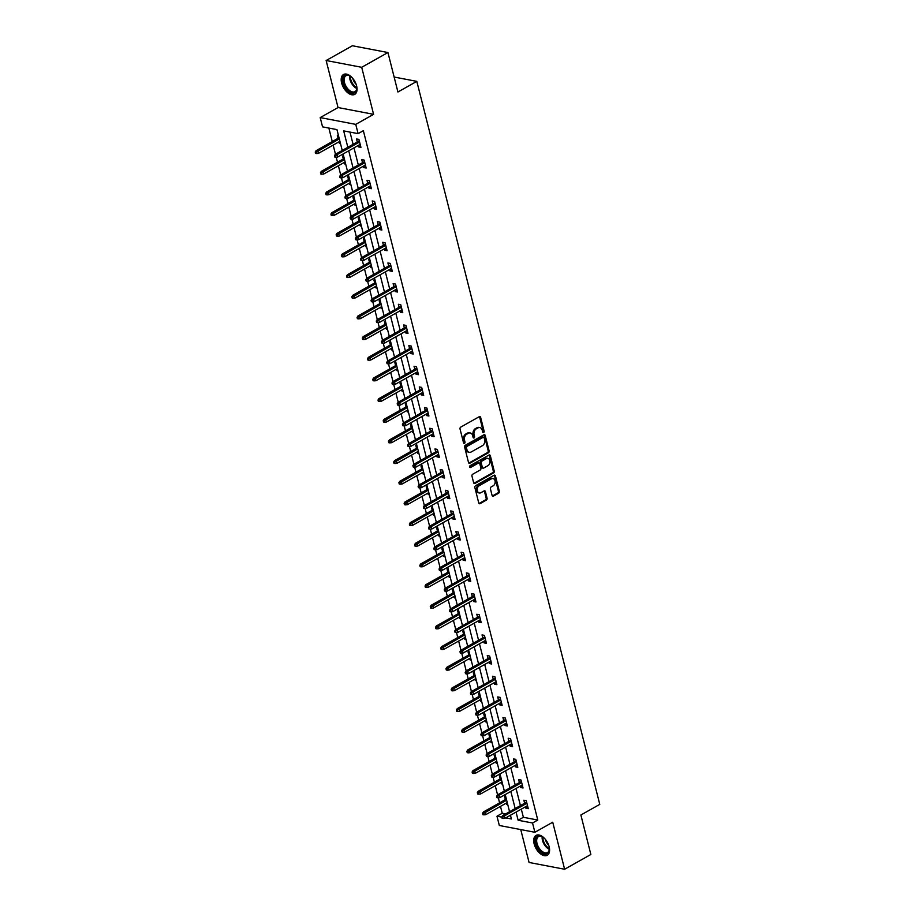 <?xml version="1.0" encoding="UTF-8"?>
<svg xmlns="http://www.w3.org/2000/svg" width="915" height="915" viewBox="0 0 915 915"><rect width="100%" height="100%" fill="white"/><g stroke="black" fill="none" stroke-linecap="round" stroke-linejoin="round"><path stroke-width="1.37" d="M483.646 432.532A1.006 0.743 100.8 0 0 484.138 431.217L480.638 417.4A1.43 1.064 100.8 0 0 479.288 416.68L460.737 427.111A1.43 1.064 100.8 0 0 460.039 428.998L463.539 442.814A1.006 0.743 100.8 0 0 464.98 442.002L464.523 440.207A4.586 3.408 100.8 0 1 466.764 434.19L468.308 433.321A4.586 3.408 100.8 0 1 470.23 432.978A4.586 3.408 100.8 0 1 472.666 435.632L473.112 437.416A1.006 0.743 100.8 0 0 474.553 436.604L474.107 434.819A4.586 3.408 100.8 0 1 476.349 428.803L477.893 427.934A4.586 3.408 100.8 0 1 479.803 427.579A4.586 3.408 100.8 0 1 482.239 430.233L482.697 432.029A1.006 0.743 100.8 0 0 483.646 432.532M482.8 432.269A1.006 0.743 100.8 0 0 483.177 431.034L479.677 417.217A1.43 1.064 100.8 0 0 479.369 416.634M463.631 443.054A1.006 0.743 100.8 0 0 464.019 441.819L463.562 440.024L464.523 440.207M473.215 437.667A1.006 0.743 100.8 0 0 473.593 436.421L473.147 434.636L474.107 434.819M549.149 846.752A11.403 6.462 -119.4 0 0 536.064 835.395A11.403 6.462 -119.4 0 0 534.154 843.905A11.403 6.462 -119.4 0 0 547.25 855.262A11.403 6.462 -119.4 0 0 549.149 846.752M356.61 85.873A11.403 6.462 -119.4 0 0 343.525 74.504A11.403 6.462 -119.4 0 0 341.627 83.013A11.403 6.462 -119.4 0 0 354.711 94.382A11.403 6.462 -119.4 0 0 356.61 85.873M492.087 495.404A1.43 1.064 100.8 0 0 493.448 496.124L498.652 493.196A1.43 1.064 100.8 0 0 499.35 491.321L495.461 475.972A1.43 1.064 100.8 0 0 494.111 475.251L475.56 485.693A1.43 1.064 100.8 0 0 474.862 487.569L478.739 502.918A1.43 1.064 100.8 0 0 480.101 503.639L486.391 500.093A1.43 1.064 100.8 0 0 487.089 498.218L485.43 491.652A1.43 1.064 100.8 0 0 484.069 490.932L480.947 492.682A3.843 2.848 100.8 0 1 479.357 492.979A3.843 2.848 100.8 0 1 477.184 489.742A3.843 2.848 100.8 0 1 479.185 485.728L491.401 478.854A3.843 2.848 100.8 0 1 493.002 478.568A3.843 2.848 100.8 0 1 495.175 481.805A3.843 2.848 100.8 0 1 493.162 485.819L491.126 486.963A1.43 1.064 100.8 0 0 490.429 488.839L492.087 495.404M521.31 809.135L523.369 817.289L537.78 820.046L532.541 822.997L534.886 832.273L499.327 825.49L496.982 816.214L501.82 817.141M387.937 52.532L361.7 67.298L326.14 60.516L352.389 45.75L387.937 52.532L397.922 92.003L416.817 81.366L599.771 804.376L580.876 815.002L590.861 854.484L564.624 869.25L552.729 822.219L534.886 832.273M326.14 60.516L338.047 107.547L373.594 114.318L361.7 67.298M373.594 114.318L355.752 124.371L358.108 133.636L343.685 130.891L347.837 147.292M537.78 820.046L363.347 130.685L358.108 133.636M488.416 452.765A1.43 1.064 100.8 0 0 489.113 450.878L485.236 435.54A1.43 1.064 100.8 0 0 483.875 434.819L465.335 445.25A1.43 1.064 100.8 0 0 464.626 447.138L468.514 462.475A1.43 1.064 100.8 0 0 469.875 463.196L488.416 452.765L487.455 452.582A1.43 1.064 100.8 0 0 488.153 450.695L484.275 435.357A1.43 1.064 100.8 0 0 483.966 434.774M490.349 455.762L494.237 471.099A1.43 1.064 100.8 0 1 493.528 472.975L474.988 483.417A1.43 1.064 100.8 0 1 473.627 482.697L471.968 476.132A1.43 1.064 100.8 0 1 472.666 474.256L480.192 470.013A1.43 1.064 100.8 0 0 480.89 468.137L479.792 463.779A1.43 1.064 100.8 0 0 478.431 463.059L470.596 467.474A1.006 0.743 100.8 0 1 470.138 465.644L488.987 455.041A1.43 1.064 100.8 0 1 490.349 455.762L489.388 455.567L493.276 470.916L494.237 471.099M520.749 829.573L529.076 862.468L564.624 869.25M416.817 81.366L394.148 77.043M349.988 132.092L353.087 144.341M353.979 147.864L358.314 164.997M359.206 168.532L363.541 185.665M364.433 189.188L368.768 206.333M369.66 209.855L374.006 227M374.898 230.523L379.233 247.656M380.125 251.19L384.46 268.324M385.352 271.846L389.687 288.991M390.579 292.514L394.914 309.659M395.806 313.182L400.152 330.315M401.045 333.849L405.379 350.983M406.271 354.505L410.606 371.65M411.498 375.173L415.833 392.318M416.725 395.84L421.06 412.974M421.952 416.508L426.287 433.641M427.179 437.164L431.525 454.309M432.418 457.832L436.752 474.976M437.644 478.499L441.979 495.633M442.871 499.167L447.206 516.3M448.098 519.823L452.433 536.968M453.325 540.49L457.672 557.635M458.552 561.158L462.899 578.291M463.791 581.826L468.125 598.959M469.018 602.482L473.352 619.627M474.245 623.149L478.579 640.294M479.471 643.817L483.806 660.95M484.698 664.484L489.045 681.618M489.937 685.141L494.272 702.285M495.164 705.808L499.499 722.953M500.391 726.476L504.725 743.609M505.618 747.143L509.952 764.277M510.844 767.799L515.179 784.944M516.071 788.467L520.418 805.612M358.177 145.496L358.543 146.915L360.945 147.372L358.932 139.423L356.53 138.966L357.285 141.974M363.415 166.164L363.77 167.582L366.172 168.04L364.159 160.091L361.757 159.633L362.523 162.63M368.642 186.82L368.997 188.25L371.399 188.707L369.385 180.758L366.984 180.301L367.75 183.297M373.869 207.488L374.224 208.906L376.625 209.363L374.624 201.414L372.211 200.957L372.977 203.965M379.096 228.155L379.45 229.573L381.864 230.031L379.851 222.082L377.449 221.624L378.204 224.633M384.323 248.823L384.689 250.241L387.091 250.699L385.078 242.75L382.676 242.292L383.431 245.289M389.55 269.479L389.916 270.909L392.318 271.366L390.305 263.417L387.903 262.96L388.658 265.956M394.788 290.147L395.143 291.565L397.545 292.022L395.532 284.073L393.13 283.616L393.896 286.624M400.015 310.814L400.37 312.232L402.772 312.69L400.759 304.741L398.357 304.283L399.123 307.291M405.242 331.482L405.597 332.9L407.999 333.357L405.997 325.408L403.595 324.951L404.35 327.959M410.469 352.138L410.835 353.567L413.237 354.025L411.224 346.076L408.822 345.618L409.577 348.615M415.696 372.805L416.062 374.224L418.464 374.681L416.451 366.732L414.049 366.275L414.804 369.283M420.934 393.473L421.289 394.891L423.691 395.349L421.678 387.4L419.276 386.942L420.042 389.95M426.161 414.14L426.516 415.559L428.918 416.016L426.905 408.067L424.503 407.61L425.269 410.618M431.388 434.808L431.743 436.226L434.145 436.684L432.132 428.735L429.73 428.277L430.496 431.274M436.615 455.464L436.97 456.882L439.383 457.34L437.37 449.391L434.968 448.933L435.723 451.941M441.842 476.132L442.208 477.55L444.61 478.007L442.597 470.058L440.195 469.601L440.95 472.609M447.069 496.799L447.435 498.218L449.837 498.675L447.824 490.726L445.422 490.268L446.177 493.276M452.307 517.467L452.662 518.885L455.064 519.343L453.051 511.394L450.649 510.936L451.415 513.933M457.534 538.123L457.889 539.541L460.291 539.999L458.278 532.061L455.876 531.592L456.642 534.6M462.761 558.791L463.116 560.209L465.518 560.666L463.516 552.717L461.114 552.26L461.869 555.268M467.988 579.458L468.354 580.876L470.756 581.334L468.743 573.385L466.341 572.927L467.096 575.935M473.215 600.126L473.581 601.544L475.983 602.001L473.97 594.052L471.568 593.595L472.323 596.591M478.454 620.782L478.808 622.2L481.21 622.658L479.197 614.72L476.795 614.251L477.561 617.259M483.68 641.449L484.035 642.868L486.437 643.325L484.424 635.376L482.022 634.918L482.788 637.927M488.907 662.117L489.262 663.535L491.664 663.993L489.651 656.044L487.249 655.586L488.015 658.594M494.134 682.784L494.489 684.203L496.891 684.66L494.889 676.711L492.487 676.254L493.242 679.25M499.361 703.441L499.727 704.859L502.129 705.316L500.116 697.379L497.714 696.921L498.469 699.918M504.588 724.108L504.954 725.526L507.356 725.984L505.343 718.035L502.941 717.577L503.696 720.585M509.827 744.776L510.181 746.194L512.583 746.651L510.57 738.702L508.168 738.245L508.934 741.253M515.053 765.443L515.408 766.862L517.81 767.319L515.797 759.37L513.395 758.912L514.161 761.909M520.28 786.099L520.635 787.518L523.037 787.975L521.035 780.038L518.622 779.58L519.388 782.577M525.507 806.767L525.873 808.185L528.275 808.643L526.262 800.694L523.86 800.236L524.615 803.244M328.851 128.066L332.271 141.573M333.163 145.096L335.473 154.246M336.217 157.186L337.498 162.241M338.39 165.764L340.7 174.914M341.444 177.853L342.725 182.909M343.617 186.431L345.927 195.581M346.671 198.521L347.952 203.565M348.844 207.087L351.166 216.249M351.909 219.177L353.179 224.232M354.071 227.755L356.393 236.905M357.136 239.844L358.417 244.9M359.298 248.422L361.619 257.572M362.363 260.512L363.644 265.567M364.536 269.09L366.846 278.24M367.59 281.18L368.871 286.223M369.763 289.758L372.073 298.908M372.817 301.836L374.098 306.891M374.99 310.414L377.3 319.564M378.044 322.503L379.325 327.559M380.217 331.081L382.539 340.231M383.282 343.171L384.552 348.226M385.444 351.749L387.766 360.899M388.509 363.838L389.79 368.882M390.682 372.416L392.993 381.566M393.736 384.494L395.017 389.55M395.909 393.073L398.219 402.223M398.963 405.162L400.244 410.217M401.136 413.74L403.446 422.89M404.19 425.83L405.471 430.885M406.363 434.408L408.685 443.558M409.428 446.497L410.698 451.541M411.59 455.075L413.912 464.225M414.655 467.153L415.925 472.209M416.817 475.731L419.139 484.881M419.882 487.821L421.163 492.876M422.055 496.399L424.366 505.549M425.109 508.488L426.39 513.544M427.282 517.067L429.593 526.216M430.336 529.156L431.617 534.2M432.509 537.734L434.819 546.884M435.563 549.812L436.844 554.867M437.736 558.39L440.058 567.54M440.801 570.48L442.071 575.535M442.963 579.058L445.285 588.208M446.028 591.147L447.309 596.203M448.201 599.725L450.512 608.875M451.255 611.815L452.536 616.859M453.428 620.393L455.739 629.543M456.482 632.482L457.763 637.526M458.655 641.049L460.966 650.199M461.709 653.138L462.99 658.194M463.882 661.717L466.204 670.867M466.947 673.806L468.217 678.861M469.109 682.384L471.431 691.534M472.174 694.474L473.444 699.518M474.336 703.052L476.658 712.202M477.401 715.141L478.682 720.185M479.574 723.708L481.885 732.858M482.628 735.797L483.909 740.853M484.801 744.375L487.112 753.525M487.855 756.465L489.136 761.52M490.028 765.043L492.339 774.193M493.082 777.132L494.363 782.176M495.255 785.711L497.577 794.861M498.32 797.8L499.59 802.844M500.482 806.367L502.232 813.263L505.652 813.915M338.459 135.523L337.315 135.306L338.07 138.302M338.962 141.836L339.316 143.255L340.472 143.472M343.685 156.191L342.542 155.973L343.297 158.97M344.189 162.493L344.555 163.911L345.698 164.14M348.912 176.847L347.769 176.629L348.524 179.637M349.416 183.16L349.782 184.578L350.925 184.796M354.151 197.514L352.996 197.297L353.762 200.305M354.654 203.828L355.009 205.246L356.152 205.463M359.378 218.182L358.223 217.964L358.989 220.961M359.881 224.495L360.236 225.914L361.391 226.131M364.605 238.849L363.461 238.632L364.216 241.629M365.108 245.151L365.462 246.57L366.618 246.798M369.832 259.505L368.688 259.288L369.443 262.296M370.335 265.819L370.701 267.237L371.845 267.454M375.059 280.173L373.915 279.956L374.67 282.964M375.562 286.486L375.928 287.905L377.072 288.122M380.285 300.841L379.142 300.623L379.897 303.62M380.789 307.154L381.155 308.572L382.298 308.79M385.524 321.508L384.369 321.291L385.135 324.287M386.027 327.81L386.382 329.228L387.525 329.457M390.751 342.164L389.596 341.947L390.362 344.955M391.254 348.478L391.609 349.896L392.764 350.113M395.978 362.832L394.834 362.615L395.589 365.623M396.481 369.145L396.835 370.564L397.991 370.781M401.205 383.499L400.061 383.282L400.816 386.279M401.708 389.813L402.074 391.231L403.218 391.448M406.432 404.167L405.288 403.95L406.043 406.946M406.935 410.469L407.301 411.887L408.445 412.116M411.67 424.823L410.515 424.606L411.281 427.614M412.173 431.137L412.528 432.555L413.672 432.772M416.897 445.491L415.742 445.273L416.508 448.281M417.4 451.804L417.755 453.222L418.91 453.44M422.124 466.158L420.969 465.941L421.735 468.938M422.627 472.472L422.982 473.89L424.137 474.107M427.351 486.826L426.207 486.608L426.962 489.605M427.854 493.128L428.22 494.558L429.364 494.775M432.578 507.482L431.434 507.265L432.189 510.273M433.081 513.795L433.447 515.214L434.591 515.431M437.805 528.149L436.661 527.932L437.416 530.94M438.308 534.463L438.674 535.881L439.818 536.099M443.043 548.817L441.888 548.6L442.654 551.596M443.546 555.13L443.901 556.549L445.045 556.766M448.27 569.485L447.115 569.267L447.881 572.264M448.773 575.787L449.128 577.216L450.283 577.434M453.497 590.152L452.353 589.923L453.108 592.931M454 596.454L454.355 597.872L455.51 598.09M458.724 610.808L457.58 610.591L458.335 613.599M459.227 617.122L459.593 618.54L460.737 618.757M463.951 631.476L462.807 631.259L463.562 634.267M464.454 637.789L464.82 639.208L465.964 639.425M469.178 652.143L468.034 651.926L468.8 654.923M469.692 658.445L470.047 659.875L471.191 660.092M474.416 672.811L473.261 672.582L474.027 675.59M474.919 679.113L475.274 680.531L476.429 680.749M479.643 693.467L478.488 693.25L479.254 696.258M480.146 699.781L480.501 701.199L481.656 701.416M484.87 714.135L483.726 713.917L484.481 716.925M485.373 720.448L485.728 721.866L486.883 722.084M490.097 734.802L488.953 734.585L489.708 737.582M490.6 741.116L490.966 742.534L492.11 742.751M495.324 755.47L494.18 755.241L494.935 758.249M495.827 761.772L496.193 763.19L497.337 763.407M500.562 776.126L499.407 775.909L500.173 778.917M501.065 782.439L501.42 783.858L502.564 784.075M505.789 796.793L504.634 796.576L505.4 799.584M506.292 803.107L506.647 804.525L507.802 804.743M502.232 813.263L496.982 816.214M342.233 150.449L336.96 129.61L322.549 126.865L320.204 117.589L355.752 124.371M338.047 107.547L320.204 117.589M516.06 812.085L518.119 820.252L532.541 822.997M348.729 150.815L353.064 167.96M353.956 171.482L358.291 188.616M359.183 192.15L363.529 209.283M364.422 212.806L368.756 229.951M369.649 233.474L373.983 250.619M374.875 254.141L379.21 271.275M380.102 274.809L384.437 291.942M385.329 295.465L389.676 312.61M390.568 316.132L394.903 333.277M395.795 336.8L400.13 353.933M401.022 357.468L405.356 374.601M406.249 378.124L410.583 395.269M411.476 398.791L415.81 415.936M416.702 419.459L421.049 436.592M421.941 440.126L426.276 457.26M427.168 460.783L431.503 477.927M432.395 481.45L436.729 498.595M437.622 502.118L441.956 519.251M442.849 522.785L447.195 539.919M448.076 543.441L452.422 560.586M453.314 564.109L457.649 581.254M458.541 584.776L462.876 601.91M463.768 605.444L468.103 622.577M468.995 626.1L473.329 643.245M474.222 646.768L478.568 663.913M479.46 667.435L483.795 684.569M484.687 688.103L489.022 705.236M489.914 708.759L494.249 725.904M495.141 729.427L499.476 746.571M500.368 750.094L504.703 767.227M505.595 770.762L509.941 787.895M510.833 791.418L515.168 808.563M505.755 817.884L511.394 818.959L510.456 815.242M509.563 811.719L505.229 794.575M504.337 791.052L500.002 773.918M499.11 770.384L494.763 753.251M493.871 749.728L489.536 732.583M488.644 729.061L484.31 711.916M483.417 708.393L479.083 691.248M478.19 687.725L473.856 670.592M472.964 667.069L468.617 649.925M467.725 646.402L463.39 629.257M462.498 625.734L458.163 608.589M457.271 605.067L452.936 587.933M452.044 584.399L447.709 567.266M446.817 563.743L442.483 546.598M441.59 543.075L437.244 525.931M436.352 522.408L432.017 505.274M431.125 501.74L426.79 484.607M425.898 481.084L421.563 463.939M420.671 460.417L416.336 443.272M415.444 439.749L411.098 422.616M410.206 419.081L405.871 401.948M404.979 398.425L400.644 381.281M399.752 377.758L395.417 360.613M394.525 357.09L390.19 339.957M389.298 336.423L384.963 319.289M384.071 315.767L379.725 298.622M378.833 295.099L374.498 277.954M373.606 274.431L369.271 257.298M368.379 253.764L364.044 236.63M363.152 233.108L358.817 215.963M357.925 212.44L353.579 195.295M352.687 191.773L348.352 174.639M347.46 171.105L343.125 153.972M523.369 817.289L518.119 820.252M339.316 143.255L340.277 142.717M358.543 146.915L360.544 145.794M363.77 167.582L365.771 166.45M344.555 163.911L345.504 163.373M368.997 188.25L370.998 187.118M349.782 184.578L350.731 184.041M374.224 208.906L376.225 207.785M355.009 205.246L355.969 204.708M379.45 229.573L381.452 228.453M360.236 225.914L361.196 225.376M384.689 250.241L386.69 249.109M365.462 246.57L366.423 246.032M389.916 270.909L391.917 269.776M370.701 267.237L371.65 266.7M395.143 291.565L397.144 290.444M375.928 287.905L376.877 287.367M400.37 312.232L402.371 311.111M381.155 308.572L382.115 308.035M405.597 332.9L407.598 331.768M386.382 329.228L387.342 328.691M410.835 353.567L412.837 352.435M391.609 349.896L392.569 349.358M416.062 374.224L418.063 373.103M396.835 370.564L397.796 370.026M421.289 394.891L423.29 393.77M402.074 391.231L403.023 390.694M426.516 415.559L428.517 414.426M407.301 411.887L408.25 411.35M431.743 436.226L433.744 435.094M412.528 432.555L413.488 432.017M436.97 456.882L438.971 455.762M417.755 453.222L418.715 452.685M442.208 477.55L444.21 476.429M422.982 473.89L423.942 473.352M447.435 498.218L449.437 497.085M428.22 494.558L429.169 494.009M452.662 518.885L454.663 517.753M433.447 515.214L434.396 514.676M457.889 539.541L459.89 538.42M438.674 535.881L439.623 535.344M463.116 560.209L465.117 559.088M443.901 556.549L444.862 556.011M468.354 580.876L470.356 579.744M449.128 577.216L450.089 576.667M473.581 601.544L475.583 600.412M454.355 597.872L455.315 597.335M478.808 622.2L480.81 621.079M459.593 618.54L460.542 618.002M484.035 642.868L486.037 641.747M464.82 639.208L465.769 638.67M489.262 663.535L491.264 662.403M470.047 659.875L471.008 659.326M494.489 684.203L496.49 683.07M475.274 680.531L476.235 679.994M499.727 704.859L501.729 703.738M480.501 701.199L481.462 700.661M504.954 725.526L506.956 724.406M485.728 721.866L486.688 721.329M510.181 746.194L512.183 745.062M490.966 742.534L491.915 741.996M515.408 766.862L517.41 765.729M496.193 763.19L497.142 762.653M520.635 787.518L522.637 786.397M501.42 783.858L502.381 783.32M525.873 808.185L527.875 807.064M506.647 804.525L507.608 803.988M479.803 427.579L478.842 427.397A4.586 3.408 100.8 0 0 476.932 427.751L477.893 427.934M473.147 434.636A4.586 3.408 100.8 0 1 475.388 428.62L476.932 427.751M470.23 432.978L469.269 432.795A4.586 3.408 100.8 0 0 467.348 433.138L468.308 433.321M463.562 440.024A4.586 3.408 100.8 0 1 465.804 434.007L467.348 433.138M468.823 463.059A1.43 1.064 100.8 0 0 468.915 463.013L487.455 452.582M484.149 437.782A1.006 0.743 100.8 0 0 483.2 437.279L466.925 446.44A1.006 0.743 100.8 0 0 466.433 447.755L466.913 449.642A4.586 3.408 100.8 0 0 469.349 452.296A4.586 3.408 100.8 0 0 471.259 451.941L482.388 445.685A4.586 3.408 100.8 0 0 484.63 439.669L484.149 437.782M483.017 437.244A1.006 0.743 100.8 0 0 482.239 437.096L483.2 437.279M469.349 452.296L468.389 452.113A4.586 3.408 100.8 0 1 465.952 449.459L465.472 447.572A1.006 0.743 100.8 0 1 465.964 446.257L482.239 437.096M473.936 483.28A1.43 1.064 100.8 0 0 474.027 483.234L492.567 472.792A1.43 1.064 100.8 0 0 493.276 470.916M479.025 462.956L478.065 462.773A1.43 1.064 100.8 0 0 477.47 462.876L469.75 467.222M487.992 465.621A3.843 2.848 100.8 0 0 490.005 461.618A3.843 2.848 100.8 0 0 487.832 458.381A3.843 2.848 100.8 0 0 486.231 458.667L481.931 461.091A1.43 1.064 100.8 0 0 481.233 462.967L482.331 467.325A1.43 1.064 100.8 0 0 483.692 468.045L487.992 465.621M487.832 458.381L486.872 458.198A3.843 2.848 100.8 0 0 485.27 458.484L486.231 458.667M483.097 468.16L482.136 467.977A1.43 1.064 100.8 0 1 481.37 467.142L480.272 462.784A1.43 1.064 100.8 0 1 480.97 460.908L485.27 458.484M489.388 455.567A1.43 1.064 100.8 0 0 489.079 454.995M493.002 478.568L492.041 478.385A3.843 2.848 100.8 0 0 490.44 478.671L491.401 478.854M479.357 492.979L478.396 492.796A3.843 2.848 100.8 0 1 476.223 489.559A3.843 2.848 100.8 0 1 478.225 485.545L490.44 478.671M479.06 503.502A1.43 1.064 100.8 0 0 479.14 503.456L485.43 499.91A1.43 1.064 100.8 0 0 486.128 498.035L484.47 491.469A1.43 1.064 100.8 0 0 484.149 490.886M492.396 495.987A1.43 1.064 100.8 0 0 492.487 495.941L497.691 493.013A1.43 1.064 100.8 0 0 498.389 491.138L494.5 475.789A1.43 1.064 100.8 0 0 494.192 475.205M315.229 152.062L315.572 153.377L316.533 153.56L316.19 152.245L315.229 152.062L316.075 150.689L317.814 151.009L318.409 153.4L339.923 141.299M316.19 152.245L339.316 138.908M316.075 150.689L339.03 137.765M318.409 153.4L316.533 153.56M359.286 140.841L335.302 154.349L337.029 154.681L359.584 141.985M335.416 155.905L334.455 155.722L334.787 157.048L335.748 157.231L335.416 155.905L337.029 154.681L337.635 157.06L360.178 144.364M335.302 154.349L334.455 155.722M335.748 157.231L337.635 157.06M356.518 85.507A9.871 5.593 60.6 0 1 356.827 88.32A9.871 5.593 60.6 0 1 355.157 92.335A9.871 5.593 60.6 0 1 345.47 87.371A9.871 5.593 60.6 0 1 344.761 75.602A9.871 5.593 60.6 0 1 349.804 75.842A9.871 5.593 60.6 0 1 352.046 77.569M350.068 76.002A9.139 5.181 -119.4 0 0 345.996 75.705A9.139 5.181 -119.4 0 0 345.664 75.934A9.139 5.181 -119.4 0 0 346.144 86.525A9.139 5.181 -119.4 0 0 354.963 91.637A9.139 5.181 -119.4 0 0 355.294 91.42A9.139 5.181 -119.4 0 0 356.827 88M356.141 84.329A7.194 4.083 60.6 0 1 352.858 78.496M344.223 74.195A11.335 6.428 -119.4 0 0 343.983 74.367A11.335 6.428 -119.4 0 0 344.486 87.337A11.335 6.428 -119.4 0 0 355.329 93.936M549.046 846.386A9.871 5.593 60.6 0 1 549.355 849.212A9.871 5.593 60.6 0 1 543.533 853.42A9.871 5.593 60.6 0 1 536.007 843.619A9.871 5.593 60.6 0 1 542.332 836.733A9.871 5.593 60.6 0 1 544.585 838.449M542.606 836.893A9.139 5.181 -119.4 0 0 538.535 836.596A9.139 5.181 -119.4 0 0 537.014 843.413A9.139 5.181 -119.4 0 0 547.502 852.528A9.139 5.181 -119.4 0 0 549.366 848.891M548.68 845.208A7.194 4.083 60.6 0 1 545.454 839.627A7.194 4.083 60.6 0 1 545.397 839.387M536.762 835.086A11.335 6.428 -119.4 0 0 535.046 843.436A11.335 6.428 -119.4 0 0 547.868 854.827M320.467 172.718L320.799 174.044L321.76 174.227L321.428 172.901L320.467 172.718L321.302 171.345L323.041 171.677L323.635 174.067L345.149 161.955M321.428 172.901L344.543 159.576M321.302 171.345L344.257 158.432M323.635 174.067L321.76 174.227M325.694 193.385L326.026 194.712L326.987 194.895L326.655 193.568L325.694 193.385L326.541 192.013L328.268 192.344L328.874 194.723L350.376 182.623M326.655 193.568L349.77 180.244M326.541 192.013L349.484 179.1M328.874 194.723L326.987 194.895M364.525 161.509L340.529 175.017L342.256 175.348L364.81 162.653M340.643 176.572L339.682 176.389L340.014 177.704L340.975 177.887L340.643 176.572L342.256 175.348L342.862 177.727L365.417 165.032M340.529 175.017L339.682 176.389M340.975 177.887L342.862 177.727M369.751 182.177L345.756 195.684L347.483 196.004L370.037 183.309M345.87 197.228L344.909 197.045L345.241 198.372L346.202 198.555L345.87 197.228L347.483 196.004L348.089 198.395L370.644 185.699M345.756 195.684L344.909 197.045M346.202 198.555L348.089 198.395M330.921 214.053L331.253 215.38L332.214 215.563L331.882 214.236L330.921 214.053L331.768 212.68L333.495 213.012L334.101 215.391L355.603 203.29M331.882 214.236L354.997 200.9M331.768 212.68L354.711 199.767M334.101 215.391L332.214 215.563M336.148 234.72L336.48 236.036L337.441 236.219L337.109 234.903L336.148 234.72L336.995 233.348L338.722 233.68L339.328 236.059L360.83 223.958M337.109 234.903L360.236 221.567M336.995 233.348L359.938 220.424M339.328 236.059L337.441 236.219M341.375 255.377L341.718 256.703L342.679 256.886L342.336 255.56L341.375 255.377L342.221 254.004L343.949 254.336L344.555 256.726L366.069 244.614M342.336 255.56L365.462 242.235M342.221 254.004L365.176 241.091M344.555 256.726L342.679 256.886M374.978 202.833L350.983 216.34L352.71 216.672L375.264 203.976M351.097 217.896L350.136 217.713L350.479 219.04L351.44 219.223L351.097 217.896L352.71 216.672L353.316 219.062L375.871 206.367M350.983 216.34L350.136 217.713M351.44 219.223L353.316 219.062M380.205 223.5L356.209 237.008L357.948 237.34L380.491 224.644M356.324 238.563L355.363 238.38L355.706 239.707L356.667 239.89L356.324 238.563L357.948 237.34L358.543 239.719L381.098 227.023M356.209 237.008L355.363 238.38M356.667 239.89L358.543 239.719M385.432 244.168L361.448 257.675L363.175 258.007L385.73 245.311M361.562 259.231L360.601 259.048L360.933 260.363L361.894 260.546L361.562 259.231L363.175 258.007L363.781 260.386L386.324 247.691M361.448 257.675L360.601 259.048M361.894 260.546L363.781 260.386M346.602 276.044L346.945 277.371L347.906 277.554L347.563 276.227L346.602 276.044L347.448 274.672L349.187 275.003L349.782 277.382L371.296 265.281M347.563 276.227L370.689 262.902M347.448 274.672L370.403 261.759M349.782 277.382L347.906 277.554M390.659 264.835L366.675 278.343L368.402 278.663L390.957 265.968M366.789 279.887L365.828 279.704L366.16 281.031L367.121 281.214L366.789 279.887L368.402 278.663L369.008 281.054L391.551 268.358M366.675 278.343L365.828 279.704M367.121 281.214L369.008 281.054M351.84 296.712L352.172 298.038L353.133 298.221L352.801 296.895L351.84 296.712L352.687 295.339L354.414 295.671L355.02 298.05L376.522 285.949M352.801 296.895L375.916 283.558M352.687 295.339L375.63 282.426M355.02 298.05L353.133 298.221M395.898 285.503L371.902 298.999L373.629 299.331L396.184 286.635M372.016 300.555L371.055 300.372L371.387 301.698L372.348 301.881L372.016 300.555L373.629 299.331L374.235 301.721L396.79 289.026M371.902 298.999L371.055 300.372M372.348 301.881L374.235 301.721M357.067 317.379L357.399 318.695L358.36 318.877L358.028 317.562L357.067 317.379L357.914 316.007L359.641 316.338L360.247 318.717L381.749 306.616M358.028 317.562L381.143 304.226M357.914 316.007L380.857 303.082M360.247 318.717L358.36 318.877M401.125 306.159L377.129 319.667L378.856 319.998L401.411 307.303M377.243 321.222L376.282 321.039L376.614 322.366L377.575 322.549L377.243 321.222L378.856 319.998L379.462 322.377L402.017 309.682M377.129 319.667L376.282 321.039M377.575 322.549L379.462 322.377M362.294 338.035L362.626 339.362L363.587 339.545L363.255 338.218L362.294 338.035L363.141 336.663L364.868 336.995L365.474 339.385L386.976 327.273M363.255 338.218L386.382 324.894M363.141 336.663L386.084 323.75M365.474 339.385L363.587 339.545M406.351 326.827L382.356 340.334L384.083 340.666L406.637 327.97M382.47 341.89L381.509 341.707L381.852 343.022L382.813 343.216L382.47 341.89L384.083 340.666L384.689 343.045L407.244 330.349M382.356 340.334L381.509 341.707M382.813 343.216L384.689 343.045M367.521 358.703L367.853 360.03L368.814 360.213L368.482 358.886L367.521 358.703L368.368 357.33L370.095 357.662L370.701 360.053L392.203 347.94M368.482 358.886L391.609 345.561M368.368 357.33L391.311 344.417M370.701 360.053L368.814 360.213M411.578 347.494L387.583 361.002L389.321 361.322L411.864 348.638M387.697 362.546L386.736 362.363L387.079 363.69L388.04 363.873L387.697 362.546L389.321 361.322L389.916 363.713L412.471 351.017M387.583 361.002L386.736 362.363M388.04 363.873L389.916 363.713M372.748 379.37L373.091 380.697L374.052 380.88L373.709 379.553L372.748 379.37L373.594 377.998L375.333 378.33L375.928 380.709L397.442 368.608M373.709 379.553L396.835 366.217M373.594 377.998L396.55 365.085M375.928 380.709L374.052 380.88M416.805 368.162L392.821 381.658L394.548 381.99L417.103 369.294M392.935 383.213L391.975 383.03L392.306 384.357L393.267 384.54L392.935 383.213L394.548 381.99L395.154 384.38L417.697 371.684M392.821 381.658L391.975 383.03M393.267 384.54L395.154 384.38M377.987 400.038L378.318 401.353L379.279 401.536L378.947 400.221L377.987 400.038L378.821 398.666L380.56 398.997L381.155 401.376L402.669 389.275M378.947 400.221L402.062 386.885M378.821 398.666L401.776 385.741M381.155 401.376L379.279 401.536M422.044 388.818L398.048 402.325L399.775 402.657L422.33 389.962M398.162 403.881L397.202 403.698L397.533 405.025L398.494 405.208L398.162 403.881L399.775 402.657L400.381 405.036L422.936 392.352M398.048 402.325L397.202 403.698M398.494 405.208L400.381 405.036M383.213 420.694L383.545 422.021L384.506 422.204L384.174 420.877L383.213 420.694L384.06 419.322L385.787 419.653L386.393 422.044L407.896 409.931M384.174 420.877L407.289 407.552M384.06 419.322L407.003 406.409M386.393 422.044L384.506 422.204M427.271 409.485L403.275 422.993L405.002 423.325L427.557 410.629M403.389 424.549L402.428 424.366L402.76 425.692L403.721 425.875L403.389 424.549L405.002 423.325L405.608 425.704L428.163 413.008M403.275 422.993L402.428 424.366M403.721 425.875L405.608 425.704M388.44 441.362L388.772 442.688L389.733 442.871L389.401 441.545L388.44 441.362L389.287 439.989L391.014 440.321L391.62 442.711L413.123 430.599M389.401 441.545L412.516 428.22M389.287 439.989L412.23 427.076M391.62 442.711L389.733 442.871M432.498 430.153L408.502 443.661L410.229 443.981L432.784 431.297M408.616 445.205L407.655 445.022L407.987 446.348L408.959 446.531L408.616 445.205L410.229 443.981L410.835 446.371L433.39 433.676M408.502 443.661L407.655 445.022M408.959 446.531L410.835 446.371M393.667 462.029L393.999 463.356L394.96 463.539L394.628 462.212L393.667 462.029L394.514 460.657L396.241 460.988L396.847 463.367L418.349 451.267M394.628 462.212L417.755 448.876M394.514 460.657L417.457 447.744M396.847 463.367L394.96 463.539M437.725 450.821L413.729 464.317L415.467 464.648L438.01 451.953M413.843 465.872L412.882 465.689L413.225 467.016L414.186 467.199L413.843 465.872L415.467 464.648L416.062 467.039L438.617 454.343M413.729 464.317L412.882 465.689M414.186 467.199L416.062 467.039M398.894 482.697L399.237 484.012L400.198 484.195L399.855 482.88L398.894 482.697L399.741 481.324L401.468 481.656L402.074 484.035L423.588 471.934M399.855 482.88L422.982 469.544M399.741 481.324L422.696 468.4M402.074 484.035L400.198 484.195M442.952 471.477L418.967 484.984L420.694 485.316L443.237 472.62M419.081 486.54L418.121 486.357L418.452 487.684L419.413 487.867L419.081 486.54L420.694 485.316L421.289 487.695L443.844 475.011M418.967 484.984L418.121 486.357M419.413 487.867L421.289 487.695M404.121 503.353L404.464 504.68L405.425 504.863L405.082 503.536L404.121 503.353L404.968 501.992L406.706 502.312L407.301 504.703L428.815 492.59M405.082 503.536L428.209 490.211M404.968 501.992L427.923 489.068M407.301 504.703L405.425 504.863M448.178 492.144L424.194 505.652L425.921 505.984L448.476 493.288M424.308 507.207L423.348 507.024L423.679 508.351L424.64 508.534L424.308 507.207L425.921 505.984L426.527 508.363L449.071 495.667M424.194 505.652L423.348 507.024M424.64 508.534L426.527 508.363M409.36 524.021L409.691 525.347L410.652 525.53L410.32 524.203L409.36 524.021L410.206 522.648L411.933 522.98L412.539 525.37L434.042 513.258M410.32 524.203L433.435 510.879M410.206 522.648L433.15 509.735M412.539 525.37L410.652 525.53M453.417 512.812L429.421 526.319L431.148 526.64L453.703 513.956M429.535 527.875L428.575 527.681L428.906 529.007L429.867 529.19L429.535 527.875L431.148 526.64L431.754 529.03L454.309 516.335M429.421 526.319L428.575 527.681M429.867 529.19L431.754 529.03M414.587 544.688L414.918 546.015L415.879 546.198L415.547 544.871L414.587 544.688L415.433 543.316L417.16 543.647L417.766 546.026L439.269 533.925M415.547 544.871L438.662 531.535M415.433 543.316L438.376 530.403M417.766 546.026L415.879 546.198M458.644 533.479L434.648 546.976L436.375 547.307L458.93 534.612M434.762 548.531L433.801 548.348L434.133 549.675L435.094 549.858L434.762 548.531L436.375 547.307L436.981 549.698L459.536 537.002M434.648 546.976L433.801 548.348M435.094 549.858L436.981 549.698M419.813 565.356L420.145 566.671L421.106 566.854L420.774 565.539L419.813 565.356L420.66 563.983L422.387 564.315L422.993 566.694L444.496 554.593M420.774 565.539L443.901 552.202M420.66 563.983L443.603 551.059M422.993 566.694L421.106 566.854M463.871 554.135L439.875 567.643L441.602 567.975L464.157 555.279M439.989 569.199L439.028 569.016L439.372 570.342L440.332 570.525L439.989 569.199L441.602 567.975L442.208 570.354L464.763 557.67M439.875 567.643L439.028 569.016M440.332 570.525L442.208 570.354M425.04 586.012L425.372 587.338L426.333 587.521L426.001 586.195L425.04 586.012L425.887 584.651L427.614 584.971L428.22 587.361L449.723 575.249M426.001 586.195L449.128 572.87M425.887 584.651L448.83 571.726M428.22 587.361L426.333 587.521M469.098 574.803L445.102 588.311L446.84 588.642L469.384 575.947M445.216 589.866L444.255 589.683L444.599 591.01L445.559 591.193L445.216 589.866L446.84 588.642L447.435 591.021L469.99 578.326M445.102 588.311L444.255 589.683M445.559 591.193L447.435 591.021M430.267 606.679L430.61 608.006L431.571 608.189L431.228 606.862L430.267 606.679L431.114 605.307L432.841 605.639L433.447 608.029L454.961 595.917M431.228 606.862L454.355 593.538M431.114 605.307L454.069 592.394M433.447 608.029L431.571 608.189M474.325 595.471L450.34 608.978L452.067 609.299L474.622 596.614M450.454 610.534L449.494 610.351L449.825 611.666L450.786 611.849L450.454 610.534L452.067 609.299L452.673 611.689L475.217 598.993M450.34 608.978L449.494 610.351M450.786 611.849L452.673 611.689M435.494 627.347L435.837 628.674L436.798 628.857L436.455 627.53L435.494 627.347L436.341 625.974L438.079 626.306L438.674 628.685L460.188 616.584M436.455 627.53L459.582 614.194M436.341 625.974L459.296 613.061M438.674 628.685L436.798 628.857M479.551 616.138L455.567 629.634L457.294 629.966L479.849 617.27M455.681 631.19L454.721 631.007L455.052 632.334L456.013 632.517L455.681 631.19L457.294 629.966L457.9 632.356L480.444 619.661M455.567 629.634L454.721 631.007M456.013 632.517L457.9 632.356M440.733 648.014L441.064 649.33L442.025 649.524L441.693 648.197L440.733 648.014L441.579 646.642L443.306 646.974L443.912 649.353L465.415 637.252M441.693 648.197L464.809 634.861M441.579 646.642L464.523 633.718M443.912 649.353L442.025 649.524M484.79 636.794L460.794 650.302L462.521 650.634L485.076 637.938M460.908 651.857L459.948 651.674L460.279 653.001L461.24 653.184L460.908 651.857L462.521 650.634L463.127 653.013L485.682 640.328M460.794 650.302L459.948 651.674M461.24 653.184L463.127 653.013M445.96 668.671L446.291 669.997L447.252 670.18L446.92 668.854L445.96 668.671L446.806 667.31L448.533 667.63L449.139 670.02L470.642 657.908M446.92 668.854L470.036 655.529M446.806 667.31L469.75 654.385M449.139 670.02L447.252 670.18M490.017 657.462L466.021 670.97L467.748 671.301L490.303 658.606M466.135 672.525L465.175 672.342L465.506 673.669L466.467 673.852L466.135 672.525L467.748 671.301L468.354 673.68L490.909 660.985M466.021 670.97L465.175 672.342M466.467 673.852L468.354 673.68M451.187 689.338L451.518 690.665L452.479 690.848L452.147 689.521L451.187 689.338L452.033 687.966L453.76 688.297L454.366 690.688L475.869 678.575M452.147 689.521L475.274 676.196M452.033 687.966L474.976 675.053M454.366 690.688L452.479 690.848M495.244 678.129L471.248 691.637L472.986 691.957L495.53 679.273M471.362 693.193L470.401 693.01L470.745 694.325L471.705 694.508L471.362 693.193L472.986 691.957L473.581 694.348L496.136 681.652M471.248 691.637L470.401 693.01M471.705 694.508L473.581 694.348M456.413 710.006L456.757 711.332L457.717 711.515L457.374 710.189L456.413 710.006L457.26 708.633L458.987 708.965L459.593 711.344L481.107 699.243M457.374 710.189L480.501 696.853M457.26 708.633L480.215 695.72M459.593 711.344L457.717 711.515M500.471 698.797L476.475 712.293L478.213 712.625L500.757 699.929M476.601 713.849L475.64 713.666L475.972 714.992L476.932 715.175L476.601 713.849L478.213 712.625L478.808 715.015L501.363 702.32M476.475 712.293L475.64 713.666M476.932 715.175L478.808 715.015M461.64 730.673L461.984 732L462.944 732.183L462.601 730.856L461.64 730.673L462.487 729.301L464.225 729.632L464.82 732.011L486.334 719.911M462.601 730.856L485.728 717.52M462.487 729.301L485.442 716.376M464.82 732.011L462.944 732.183M505.698 719.453L481.713 732.961L483.44 733.292L505.995 720.597M481.828 734.516L480.867 734.333L481.199 735.66L482.159 735.843L481.828 734.516L483.44 733.292L484.046 735.671L506.59 722.987M481.713 732.961L480.867 734.333M482.159 735.843L484.046 735.671M466.879 751.329L467.21 752.656L468.171 752.839L467.84 751.512L466.879 751.329L467.725 749.968L469.452 750.289L470.058 752.679L491.561 740.567M467.84 751.512L490.955 738.188M467.725 749.968L490.669 737.044M470.058 752.679L468.171 752.839M510.936 740.121L486.94 753.628L488.667 753.96L511.222 741.264M487.055 755.184L486.094 755.001L486.425 756.328L487.386 756.511L487.055 755.184L488.667 753.96L489.273 756.339L511.828 743.643M486.94 753.628L486.094 755.001M487.386 756.511L489.273 756.339M472.106 771.997L472.437 773.324L473.398 773.507L473.066 772.18L472.106 771.997L472.952 770.624L474.679 770.956L475.285 773.347L496.788 761.234M473.066 772.18L496.182 758.855M472.952 770.624L495.896 757.712M475.285 773.347L473.398 773.507M516.163 760.788L492.167 774.296L493.894 774.628L516.449 761.932M492.281 775.851L491.321 775.668L491.652 776.984L492.613 777.167L492.281 775.851L493.894 774.628L494.5 777.007L517.055 764.311M492.167 774.296L491.321 775.668M492.613 777.167L494.5 777.007M477.333 792.664L477.664 793.991L478.625 794.174L478.293 792.848L477.333 792.664L478.179 791.292L479.906 791.624L480.512 794.003L502.015 781.902M478.293 792.848L501.409 779.511M478.179 791.292L501.123 778.379M480.512 794.003L478.625 794.174M521.39 781.456L497.394 794.952L499.121 795.284L521.676 782.588M497.508 796.508L496.548 796.325L496.891 797.651L497.851 797.834L497.508 796.508L499.121 795.284L499.727 797.674L522.282 784.979M497.394 794.952L496.548 796.325M497.851 797.834L499.727 797.674M482.56 813.332L482.891 814.659L483.852 814.842L483.52 813.515L482.56 813.332L483.406 811.96L485.133 812.291L485.739 814.67L507.242 802.569M483.52 813.515L506.647 800.179M483.406 811.96L506.35 799.035M485.739 814.67L483.852 814.842M526.617 802.112L502.621 815.62L504.359 815.951L526.903 803.256M502.735 817.175L501.775 816.992L502.118 818.319L503.078 818.502L502.735 817.175L504.359 815.951L504.954 818.33L527.509 805.646M502.621 815.62L501.775 816.992M503.078 818.502L504.954 818.33M483.177 431.034L484.138 431.217M464.019 441.819L464.98 442.002M473.593 436.421L474.553 436.604M475.388 428.62L476.349 428.803M465.804 434.007L466.764 434.19M479.677 417.217L480.638 417.4M468.915 463.013L469.875 463.196M484.275 435.357L485.236 435.54M488.153 450.695L489.113 450.878M465.964 446.257L466.925 446.44M465.472 447.572L466.433 447.755M465.952 449.459L466.913 449.642M492.567 472.792L493.528 472.975M474.027 483.234L474.988 483.417M477.47 462.876L478.431 463.059M469.818 467.325L470.596 467.474M480.97 460.908L481.931 461.091M480.272 462.784L481.233 462.967M481.37 467.142L482.331 467.325M478.225 485.545L479.185 485.728M484.47 491.469L485.43 491.652M486.128 498.035L487.089 498.218M485.43 499.91L486.391 500.093M479.14 503.456L480.101 503.639M494.5 475.789L495.461 475.972M498.389 491.138L499.35 491.321M497.691 493.013L498.652 493.196M492.487 495.941L493.448 496.124M356.781 88.469A9.139 5.181 60.6 0 1 349.656 75.796M350.331 76.174A8.841 5.01 -119.4 0 0 356.816 87.691M549.32 849.36A9.139 5.181 60.6 0 1 542.481 840.336A9.139 5.181 60.6 0 1 542.183 836.687M542.87 837.053A8.841 5.01 -119.4 0 0 543.19 840.084A8.841 5.01 -119.4 0 0 549.355 848.582M482.663 437.015L483.623 437.198"/></g></svg>
